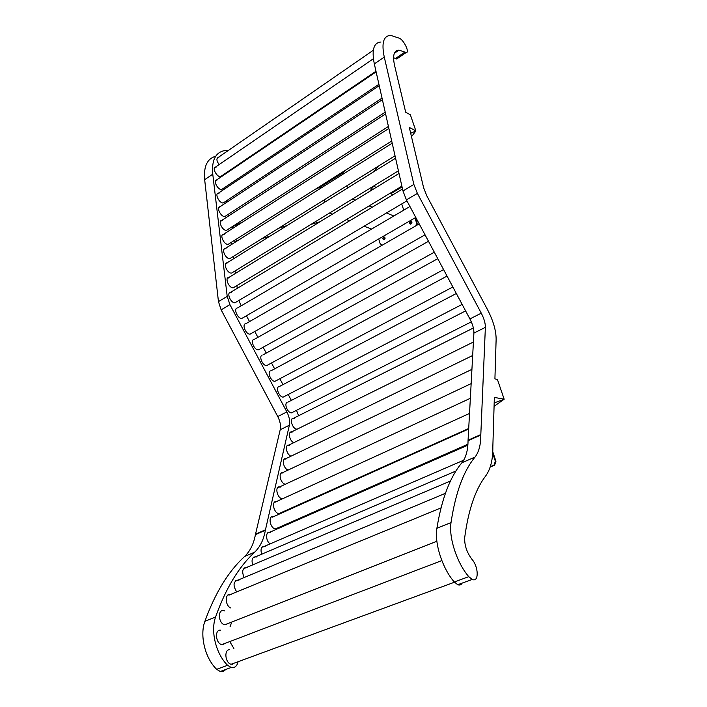 <?xml version="1.0" encoding="UTF-8"?>
<svg xmlns="http://www.w3.org/2000/svg" width="707" height="707" viewBox="0 0 707 707"><rect width="100%" height="100%" fill="white"/><g stroke="black" fill="none" stroke-linecap="round" stroke-linejoin="round"><path stroke-width="1.06" d="M215.697 156.256C207.222 158.589 203.536 166.401 204.668 179.711L218.454 301.615L221.141 309.852L277.754 416.538C280.193 421.345 281.015 425.755 280.202 429.768L255.404 534.66C253.733 543.904 250.119 551.186 244.56 556.506C228.388 571.371 215.167 592.961 204.897 621.285C199.568 635.407 204.986 658.076 216.651 669.317L220.239 671.482C222.387 671.959 224.172 671.314 225.595 669.529M230.464 169.91L231.136 170.104M298.61 415.725L296.498 410.316M291.364 400.392L288.226 394.488M282.994 384.626L279.866 378.731M274.625 368.86L271.497 362.974M266.256 353.102L263.137 347.225M257.896 337.345L254.785 331.486M249.527 321.588L246.434 315.755M241.167 305.839L238.931 300.413M237.234 288.35L236.898 285.601M235.387 273.45L235.069 270.914M233.566 258.78L233.275 256.464M231.772 244.348L231.516 242.236M233.646 240.884L236.085 241.635M236.447 241.405L235.935 239.443M233.01 228.22L232.426 226.532M228.273 216.156L228.061 214.442M226.567 202.379L226.381 200.868M224.888 188.822L224.72 187.496M223.659 175.168L223.721 174.479M238.347 164.563L239.019 164.766M241.962 162.769L241.997 162.089M228.237 150.432L224.119 150.679C215.343 152.712 211.561 160.551 212.763 174.178L227.203 296.374L229.925 304.646L286.856 411.916C289.313 416.75 290.153 421.169 289.375 425.19L265.355 530.268C263.755 539.529 260.203 546.82 254.706 552.132C238.701 566.97 225.666 588.586 215.6 616.99C210.386 631.148 215.909 653.957 227.592 665.296L231.189 667.488C234.759 668.08 237.057 666.162 238.082 661.717M233.911 648.549L229.793 641.567M230.058 626.764L231.737 622.027M280.449 527.546L280.652 526.635M283.843 511.85L283.949 511.364M229.289 649.715C223.774 650.113 225.383 663.184 231.127 664.271L234.804 662.919M220.416 630.149C214.389 629.61 215.679 643.511 221.812 644.616L225.515 643.202M224.623 610.928L223.827 610.68C217.367 608.957 218.269 623.671 224.755 624.776L228.299 623.38M231.277 594.72L230.482 594.481C224.782 592.987 224.888 605.492 230.65 607.932M238.878 580.297L238.091 580.067C233.23 581.41 232.771 585.361 236.704 591.918M247.309 567.712L246.531 567.491C242.421 568.172 241.635 571.521 244.154 577.531M256.464 556.983L255.687 556.771C252.293 557.045 251.285 559.75 252.682 564.884M265.249 546.529L264.48 546.325C261.228 546.608 260.291 549.233 261.661 554.217M270.604 532.406L269.844 532.212C265.381 531.275 265.558 540.899 270.109 543.895M273.901 516.826L273.141 516.64C267.723 515.659 270.109 528.5 275.456 528.924L277.886 527.855M277.197 501.74L276.446 501.563C271.143 500.671 273.689 513.282 278.912 513.618L281.227 512.584M280.405 487.043L279.654 486.876C274.475 486.071 277.179 498.47 282.27 498.727L282.614 498.744M283.534 472.744L282.791 472.576C277.816 471.852 280.458 483.765 285.398 484.215M286.582 458.808L285.849 458.649C281.192 458.003 283.472 469.041 288.217 470.014M289.561 445.224L288.827 445.083C284.453 444.5 286.468 454.813 291.028 456.165M292.468 431.986L291.735 431.844C287.599 431.332 289.419 441.018 293.794 442.662M294.359 418.358L293.635 418.226C289.004 417.757 292.345 429.176 296.843 429.131L297.267 429.114M287.095 402.301C283.896 403.803 287.705 413.012 291.47 412.861L293.175 411.995M278.752 386.57C275.474 388.01 279.38 397.307 283.18 397.104L284.868 396.229M270.401 370.848C267.052 372.218 271.055 381.603 274.899 381.356L276.57 380.472M262.067 355.135C258.629 356.443 262.748 365.917 266.627 365.616L268.271 364.724M253.725 339.422C250.207 340.659 254.432 350.239 258.355 349.885L259.982 348.984M245.391 323.718C241.785 324.893 246.133 334.561 250.084 334.155L251.683 333.244M237.057 308.013C233.372 309.118 237.835 318.892 241.821 318.433L243.394 317.523M231.489 292.318L230.729 292.256C226.16 292.283 230.623 303.268 235.007 302.746L236.536 301.836M229.625 277.48L228.874 277.427C224.384 277.506 228.962 288.368 233.257 287.793L234.724 286.909M227.795 262.88L227.044 262.827C222.634 262.96 227.327 273.697 231.534 273.088L232.939 272.222M226.001 248.511L225.25 248.466C220.92 248.643 225.71 259.266 229.837 258.612L231.18 257.772M224.234 234.353L223.483 234.317C219.232 234.547 224.128 245.055 228.158 244.357L229.448 243.544M222.493 220.425L221.751 220.398C217.579 220.664 222.564 231.065 226.514 230.323L227.742 229.536M220.787 206.709L220.036 206.683C215.944 206.992 221.017 217.288 224.888 216.51L226.063 215.741M219.099 193.197L218.357 193.179C214.345 193.532 219.497 203.722 223.279 202.909L224.411 202.167M217.447 179.896L216.704 179.878C212.763 180.267 217.995 190.36 221.706 189.511L222.776 188.796M216.262 167.073L215.529 167.064C211.667 167.479 216.961 177.466 220.584 176.6L221.618 175.902M218.896 157.484L218.163 157.475C216.236 158.571 216.563 160.94 219.143 164.581M224.923 152.809L223.774 153.596M420.073 466.169L418.323 466.054M445.931 454.804L444.226 454.654M272.495 517.144L468.67 429.008L467.831 428.902M366.111 474.971L363.283 475.784M389.822 464.349L386.623 465.321M494.078 406.339L504.162 399.225L494.184 402.928M417.713 451.844L420.011 450.341M450.218 437.28L452.082 435.963M504.162 399.225L497.41 379.438L494.918 378.899L496.128 339.369C496.146 330.62 493.212 320.589 487.326 309.268L426.816 195.857L423.608 187.7L409.282 127.384L415.884 130.936L410.36 114.808L405.677 112.201L394.559 65.398C392.438 55.535 393.905 50.453 398.96 50.153L406.216 52.512C409.848 52.866 404.263 40.732 399.711 38.346L390.6 35.35C383.459 35.818 381.356 43.056 384.272 57.081L413.869 184.43L417.377 193.391L481.273 313.166C484.056 318.539 485.426 323.276 485.373 327.359L480.795 435.044C480.831 444.721 478.895 452.073 474.998 457.111C463.509 471.021 455.52 492.85 451.022 522.597C448.609 537.426 456.881 563.011 468.768 576.656L472.223 579.431C479.028 582.754 478.727 566.846 472.002 559.378C466.735 552.344 464.305 545.009 464.72 537.373C468.432 509.791 475.413 489.324 485.674 475.97C490.605 469.13 492.991 459.4 492.841 446.78L494.352 397.396L504.162 399.225M380.976 42.022C373.729 42.588 371.511 49.87 374.321 63.877L402.963 190.97L406.419 199.895L469.899 318.937C472.674 324.283 474.008 329.002 473.902 333.077L468.043 440.682C467.972 450.341 465.931 457.694 461.918 462.749C450.112 476.739 441.778 498.576 436.891 528.262C434.284 543.064 442.379 568.481 454.265 581.985L457.738 584.724C459.683 585.458 461.141 584.928 462.131 583.116M393.569 57.735L396.636 58.999L397.626 58.328M343.222 174.072L342.842 172.853L345.935 169.919M347.526 188.027L346.837 185.782M373.243 172.057L378.201 166.26M411.492 136.69L415.884 130.936L410.679 133.278M369.681 191.394L373.923 185.844M394.577 158.819L395.452 157.67M342.842 172.853L320.271 187.099L320.633 188.318M324.098 199.931L324.76 202.158M352.333 199.074L355.206 200.24M393.826 215.989L386.446 212.975M372.271 207.195L369.098 205.905M403.741 210.147L401.709 203.925M393.021 194.725L389.902 193.365M376.221 187.399L373.605 186.259M320.271 187.099L314.969 189.494M242.669 222.033L232.576 226.576M287.095 225.551L278.523 228.299M329.462 213.081L332.378 214.186M371.635 229.05L364.123 226.205M349.718 220.752L346.501 219.532M319.979 221.759L311.124 224.322M269.862 236.253L262.191 238.462M232.585 664.341L233.708 663.316L232.585 664.341M219.338 630.573L218.622 630.635L219.338 630.573M223.297 644.66L224.428 643.617L223.297 644.66M226.169 624.802L227.221 623.804L226.169 624.802M229.678 594.967L228.122 594.914L230.482 594.481M237.313 580.562L235.829 580.509L238.091 580.067M245.78 567.995L244.366 567.942L246.531 567.491M254.962 557.266L253.627 557.222L255.687 556.771M263.782 546.82L262.518 546.776L264.48 546.325M269.164 532.707L267.953 532.671L269.844 532.212M272.16 517.082L273.141 516.64M276.296 528.907L276.888 528.288L276.296 528.907M275.81 502.067L274.687 502.032L276.446 501.563M279.698 513.6L280.246 513.026L279.698 513.6M279.053 487.388L277.966 487.362L279.654 486.876M282.208 473.089L281.165 473.063L282.791 472.576M285.283 459.161L284.285 459.143L285.849 458.649M288.279 445.587L287.316 445.569L288.827 445.083M291.204 432.357L290.285 432.339L291.735 431.844M293.131 418.73L292.238 418.721L293.635 418.226M230.332 292.795L229.457 292.848L230.729 292.256M228.494 277.966L227.645 278.019L228.874 277.427M226.682 263.375L225.851 263.419L227.044 262.827M224.906 249.005L224.101 249.058L225.25 248.466M223.156 234.857L222.369 234.91L223.483 234.317M221.441 220.938L220.672 220.982L221.751 220.398M219.744 207.222L219.002 207.275L220.036 206.683M218.083 193.718L217.349 193.771L218.357 193.179M216.439 180.418L215.732 180.462L216.704 179.878M215.273 167.603L214.592 167.647L215.529 167.064M217.924 158.015L217.261 158.05L218.163 157.475M396.362 51.92L395.955 51.107L396.362 51.92M232.258 663.855L231.489 664.138L232.258 663.855M223.023 644.157L222.139 644.492L223.023 644.157M225.763 624.378L225.144 624.626L225.763 624.378M395.832 51.204L396.22 52.009L395.832 51.204M233.354 663.449L232.585 663.732M224.11 643.732L223.226 644.077M226.841 623.954L226.222 624.201M395.01 52.106L395.275 52.663M492.761 451.702L495.943 461.3L494.617 465.135L490.19 467.027M492.691 453.152L495.36 461.256L494.043 465.082L490.296 466.691M415.363 217.694L417.13 223.041L417.042 225.144M410.59 224.163L410.997 221.821L411.615 221.662M383.821 239.673L384.21 237.349L384.749 237.198M402.053 186.957L390.777 193.753M382.16 245.223L380.198 243.774L378.696 238.984M414.929 217.942L416.538 222.793L415.946 225.772M383.592 237.128L384.078 236.969C385.474 237.773 385.412 238.674 383.883 239.673C382.62 239.196 382.522 238.347 383.592 237.128M410.405 221.583L410.935 221.415C412.358 222.263 412.269 223.182 410.67 224.163C409.397 223.659 409.309 222.802 410.405 221.583M227.592 665.296L216.651 669.317M215.6 616.99L204.897 621.285M254.706 552.132L244.56 556.506M265.355 530.268L255.404 534.66M265.443 529.799L255.501 534.2M289.375 425.19L280.202 429.768M286.856 411.916L277.754 416.538M229.925 304.646L221.141 309.852M227.203 296.374L218.454 301.615M212.763 174.178L204.668 179.711M238.745 164.687L230.862 170.025M454.265 581.985L468.768 576.656M436.891 528.262L451.022 522.597M461.918 462.749L474.998 457.111M468.043 440.682L480.795 435.044M468.061 440.205L480.804 434.566M473.902 333.077L485.373 327.359M469.899 318.937L481.273 313.166M406.419 199.895L417.377 193.391M402.963 190.97L413.869 184.43M374.321 63.877L384.272 57.081M395.319 58.593L404.917 52.079M495.36 461.256L495.943 461.3M493.76 465.224L494.343 465.268M416.538 222.793L417.13 223.041M220.239 671.482L231.189 667.488M465.613 310.903L288.138 402.044M456.333 293.493L279.725 386.34M447.045 276.084L271.32 370.636M437.766 258.682L262.907 354.941M428.486 241.29L254.502 339.254M419.216 223.889L246.098 323.567M409.936 206.506L237.685 307.881M457.738 584.724L472.223 579.431M396.636 58.999L406.216 52.512M398.96 50.153L394.365 53.281M235.007 302.746L406.914 200.841M229.855 292.786L402.522 189.016M231.534 273.088L398.421 170.838M226.187 263.366L395.575 158.2M228.158 244.357L391.696 140.993M222.643 234.857L388.868 128.435M224.888 216.51L385.2 112.166M219.214 207.231L382.39 99.678M221.706 189.511L378.925 84.301M215.891 180.435L376.124 71.884M292.725 418.685L473.372 327.986M217.358 158.032L373.305 50.277M283.18 397.104L462.139 304.39M266.627 365.616L443.581 269.588M268.846 532.645L467.857 445.171M250.084 334.155L425.04 234.821M287.89 445.534L472.683 355.497M278.912 513.618L468.697 428.513M275.465 502.005L469.519 413.427M281.837 473.036L471.145 383.609M231.127 664.271L454.468 582.223M221.812 644.616L441.84 560.58M237.048 580.509L445.401 493.336M245.497 567.933L450.5 481.007M254.67 557.213L455.997 470.995M263.472 546.758L463.695 460.204M275.456 528.924L467.928 444.226M220.584 176.6L375.983 71.257M214.716 167.612L373.393 58.752M278.691 487.326L470.349 398.297M284.903 459.108L471.923 369.354M290.816 432.304L473.416 342.02M291.47 412.861L471.313 321.862M258.355 349.885L434.31 252.205M241.821 318.433L415.778 217.456M233.257 287.793L401.876 186.153M228.008 277.957L399.013 173.471M229.837 258.612L395.027 155.787M224.402 248.997L392.191 143.185M226.514 230.323L388.426 126.456M220.911 220.938L385.598 113.933M223.279 202.909L382.036 98.114M217.535 193.727L379.226 85.662M274.899 381.356L452.86 286.98M224.755 624.776L436.873 541.262M229.43 594.914L441 507.891M494.043 465.082L494.617 465.135M410.935 221.415L411.536 221.662M384.078 236.969L384.688 237.198"/></g></svg>
